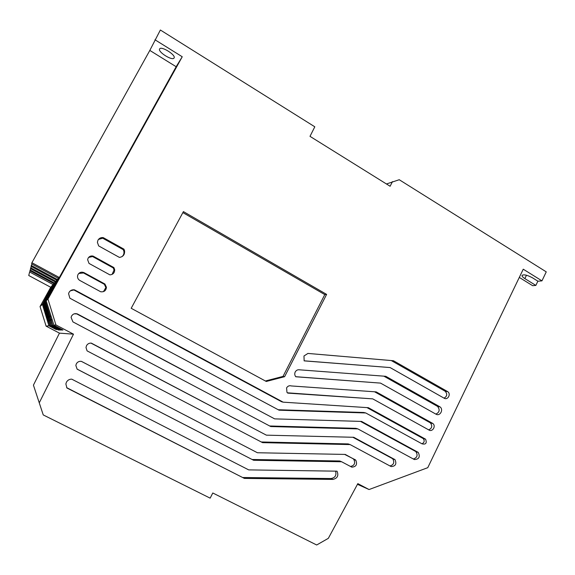 <?xml version="1.0" encoding="UTF-8"?>
<svg xmlns="http://www.w3.org/2000/svg" width="575" height="575" viewBox="0 0 575 575"><rect width="100%" height="100%" fill="white"/><g stroke="black" fill="none" stroke-linecap="round" stroke-linejoin="round"><path stroke-width="0.86" d="M174.067 57.96C172.622 61.23 157.679 51.98 159.598 48.983L159.606 48.983C160.878 45.562 176.094 54.963 174.096 57.91L174.067 57.96M66.477 382.109L65.866 383.92L66.908 387.981L244.382 478.407L332.882 479.413C337.453 478.371 338.84 475.626 337.029 471.177L248.709 469.89L71.71 379.141C69.403 379.155 67.663 380.147 66.477 382.109M76.374 363.759L75.843 365.427L77.136 369.164L253.604 460.273L341.622 461.754L351.828 467.159C356.177 466.778 357.506 464.478 355.832 460.266L345.244 454.423L257.428 452.748L81.377 361.352C79.192 361.1 77.524 361.898 76.374 363.759M86.552 345.604L85.991 347.494L87.077 350.872L262.567 442.642L350.118 444.583L391.173 466.605C395.614 466.21 396.872 463.888 394.967 459.641L353.726 437.287L266.376 435.16L91.296 343.11C89.211 343.002 87.63 343.828 86.552 345.604M71.58 316.013L71.092 317.393L72.924 321.892L270.753 426.549L357.873 428.9L414.395 459.562C419.074 459.26 420.361 456.881 418.248 452.417L361.574 421.425L274.656 418.873L77.309 313.9C74.865 313.217 72.953 313.921 71.58 316.013M69.072 292.352L68.583 293.645L69.862 298.209L279.069 410.191L365.765 412.965L422.014 443.828C425.881 444.712 427.067 443.167 425.586 439.199L368.367 407.697L283.152 402.162L74.477 289.829C72.119 289.534 70.315 290.375 69.072 292.352M78.049 274.44L77.582 275.741C77.316 277.696 78.02 279.242 79.681 280.377L100.675 291.755C104.125 292.158 106.044 290.655 106.44 287.256L104.909 284.014L83.964 272.607C81.478 271.68 79.508 272.291 78.049 274.44M88.119 258.146L87.63 259.67L89.017 263.422L109.904 274.864C113.059 274.57 114.655 272.852 114.684 269.704L113.893 267.562L93.064 256.091C90.922 255.659 89.276 256.349 88.119 258.146M98.002 240.12L97.391 242.305L98.663 245.906L119.435 257.42C123.222 256.766 124.919 254.524 124.545 250.707L123.948 249.162L103.234 237.619C100.941 237.367 99.195 238.201 98.002 240.12M286.587 387.902L286.954 392.323L287.759 393.106L372.737 398.87L428.742 429.906C432.292 432.515 436.346 426.147 432.831 423.488L376.187 391.891L291.396 385.954C289.347 385.358 287.744 386.012 286.587 387.902M295.219 371.975C294.457 373.671 294.63 375.245 295.737 376.697L380.535 383.108L436.267 414.338C440.299 416.3 443.728 409.429 440.012 406.877L385.775 376.302L299.597 369.826C297.692 369.524 296.233 370.243 295.219 371.975M303.967 355.99L304.153 360.87L390.094 367.562L444.087 398.173C447.745 400.552 451.332 393.968 447.666 391.625L393.465 360.741L307.934 353.431L303.967 355.99M357.463 484.308L369.064 489.541L357.83 483.632L328.332 538.337L316.681 544.992L212.793 492.991L210.148 498.151L43.24 414.927L33.429 385.142L59.455 333.141L46.093 326.14L40.042 306.554L50.737 287.277L53.037 284.539L29.62 271.975L30.223 270.897M386.45 183.978L399.237 179.723L546.25 271.86L541.959 280.859L523.25 269.201L427.771 467.676L369.064 489.541M59.455 333.141L73.485 334.168L55.926 324.94L47.962 299.086L182.239 56.76L176.151 66.722L46.719 300.251L59.024 277.351L58.276 278.243L31.625 263.875L31.912 262.725L149.823 50.42L160.368 30.008L314.805 126.802L309.997 136.347L390.109 186.257L392.473 181.607M46.093 326.14L48.904 325.795L42.406 304.326L40.042 306.554L50.751 287.284L28.75 275.504L29.62 271.975M48.278 316.753L47.754 317.695L43.355 303.428L54.352 282.965L53.842 283.576L29.929 270.739L30.777 268.777M49.479 316.264L48.932 317.249L44.368 302.472L55.761 281.268L55.222 281.915L30.453 268.604L31.352 266.534M50.794 315.697L50.19 316.775L45.461 301.444L57.277 279.45L56.681 280.169L31.014 266.347L31.992 264.069M55.926 324.94L53.899 325.184L62.948 330.007L61.712 330.007L52.677 325.335L61.151 330.007L60.059 330.007L51.347 325.5L59.563 330L58.506 330L50.097 325.651L57.119 329.525L56.142 329.533L48.904 325.795M39.244 402.867L73.485 334.168M519.297 277.416L532.651 285.689L535.85 285.416L524.853 278.595C522.768 277.265 521.834 276.194 522.064 275.396C523.818 274.239 527.297 275.051 532.5 277.826L537.963 281.225L541.959 280.859M537.877 281.175L535.85 285.416M182.239 56.76L154.955 39.761M183.418 211.6L131.193 308.286L266.275 381.469L284.618 376.683L326.614 294.386L183.418 211.6M59.024 277.351L31.912 262.725M58.276 278.243L46.187 300.761L53.899 325.184M57.277 279.45L31.244 265.427M56.681 280.169L45.03 301.846L52.44 325.364M55.761 281.268L30.662 267.77M55.222 281.915L43.98 302.838L51.146 325.522M54.352 282.965L30.123 269.948M53.842 283.576L42.988 303.78L49.888 325.673M42.406 304.326L53.037 284.539M47.143 317.242L46.661 318.104M176.151 66.722L149.823 50.42M47.962 299.086L46.187 300.761M50.097 325.651L47.754 317.695M43.355 303.428L42.988 303.78M51.347 325.5L48.932 317.249M44.368 302.472L43.98 302.838M52.677 325.335L50.19 316.775M45.461 301.444L45.03 301.846M326.614 294.386L324.789 294.594L182.872 212.606M284.618 376.683L283.022 376.402L324.789 294.594M265.398 380.995L283.022 376.402M66.686 387.665L244.382 478.407M332.882 479.413L331.02 478.537C335.146 477.789 336.67 475.309 335.592 471.105M243.002 477.516L331.02 478.537M77.043 369.071L253.604 460.273M257.428 452.748L81.327 361.344M355.429 459.849L344.662 454.415M350.498 466.454C354.416 465.592 355.537 463.277 353.848 459.511L353.452 459.087M341.622 461.754L339.717 460.985L252.173 459.49M266.376 435.16L90.936 343.088M394.694 459.375L392.517 458.634L352.877 437.266M389.951 465.944C393.738 464.83 394.687 462.48 392.79 458.893L392.517 458.634M350.118 444.583L348.17 443.914L261.287 441.974M77.309 313.9L74.247 313.835M274.656 418.873L76.913 314M417.967 452.18L415.668 451.483L360.482 421.396M413.368 459.001C417.177 457.707 418.039 455.285 415.948 451.72L415.668 451.483M357.873 428.9L355.882 428.325L269.682 425.982M74.477 289.829L70.387 290.821M283.152 402.162L281.563 401.731L74.103 290.08M424.522 438.624L422.194 438.006L366.979 407.61M421.949 443.792C424.357 442.577 424.788 440.838 423.25 438.574L422.194 438.006M365.765 412.965L363.731 412.483L278.221 409.738M104.909 284.014L104.348 284.302L83.533 272.967L83.964 272.607M103.45 291.647L105.872 287.529L104.348 284.302M83.533 272.967L78.775 273.47M113.893 267.562L113.282 267.95L92.575 256.551L93.064 256.091M112.067 274.404L114.058 270.077L113.282 267.95M92.575 256.551L88.629 257.42M123.948 249.162L123.273 249.665L102.681 238.194L103.234 237.619M121.972 256.68C123.647 255.221 124.272 253.395 123.862 251.196L123.273 249.665M102.681 238.194L98.44 239.459M287.407 392.818L372.737 398.87M432.069 423.013L429.705 422.488L374.541 391.776M428.648 429.856C432.005 428.346 432.616 426.046 430.459 422.956L429.705 422.488M295.816 376.776L380.535 383.108M439.918 406.805L437.51 406.367L383.856 376.158M435.836 414.101C439.523 412.325 440.112 409.774 437.604 406.439L437.51 406.367M304.118 360.812L390.094 367.562M393.465 360.741L307.855 353.431M447.35 391.431L444.906 391.086L391.295 360.568M444.029 398.137C447.149 396.369 447.544 394.083 445.223 391.28L444.906 391.086M524.853 278.595L526.47 275.231M48.235 320.311L47.574 321.497M54.086 327.879L53.813 328.368M56.142 329.533L56.386 329.094M56.379 328.268L56.084 328.792M48.724 321.195L49.421 319.93M58.506 330L58.758 329.533M57.852 328.203L57.55 328.756M49.924 320.886L50.65 319.571M60.059 330.007L60.325 329.518M59.441 328.095L59.103 328.713M51.204 320.555L52.016 319.082M61.712 330.007L62.007 329.461M353.848 459.511L355.832 460.266M392.79 458.893L394.967 459.641M415.948 451.72L418.248 452.417M423.25 438.574L425.586 439.199M105.872 287.529L106.44 287.256M114.058 270.077L114.684 269.704M123.862 251.196L124.545 250.707M430.459 422.956L432.831 423.488M437.604 406.439L440.012 406.877M445.223 391.28L447.666 391.625"/></g></svg>
